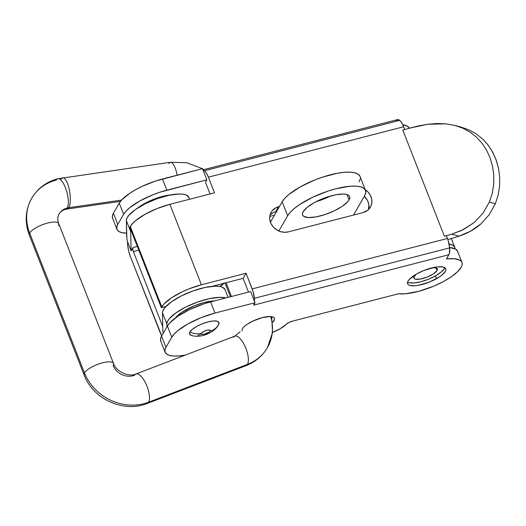 <?xml version="1.0" encoding="UTF-8"?>
<svg xmlns="http://www.w3.org/2000/svg" width="526" height="526" viewBox="0 0 526 526"><rect width="100%" height="100%" fill="white"/><g stroke="black" fill="none" stroke-linecap="round" stroke-linejoin="round"><path stroke-width="0.79" d="M127.522 241.717A15.787 5.444 -104.5 0 0 127.64 244.958L128.62 250.869L130.441 256.695L161.732 335.877A15.787 5.444 75.5 0 1 159.989 332.11L130.441 256.695A15.787 5.444 75.5 0 1 127.64 244.958A15.787 5.444 75.5 0 1 127.522 241.717L131.099 250.849L130.724 231.782A33.467 10.428 -21.4 0 1 130.981 230.184L130.724 231.782L126.345 220.611L130.724 231.782L131.099 250.849L133.006 247.549L137.345 246.424L133.006 247.549L131.099 250.849L127.522 241.717L126.911 238.916M171.345 194.824A25.886 8.068 158.6 0 0 137.713 208.007L144.249 203.72L153.184 199.485L162.646 196.369L171.345 194.824M162.738 326.554L133.367 251.612L138.825 250.198L133.367 251.612A3.156 1.091 75.5 0 1 133.006 247.549L132.808 249.265L133.367 251.612L162.738 326.554M269.792 216.383L274.46 215.18L269.792 216.383M219.763 286.512L224.286 282.955M214.562 300.872A25.886 8.068 158.6 0 0 175.421 317.934L182.003 312.188L194.778 305.619L204.239 302.503L214.562 300.872M224.023 283.271A16.418 14.537 -150.1 0 1 219.855 286.466M449.053 243.913A37.885 11.809 -21.4 0 1 454.786 247.384A37.885 11.809 -21.4 0 1 455.049 248.791L454.688 247.154L453.024 245.333L449.053 243.906M166.841 323.95A33.467 10.428 -21.4 0 1 190.32 304.929A33.467 10.428 -21.4 0 1 225.739 297.986L219.881 297.335L209.618 298.597L197.644 302.016L185.763 307.072L175.756 313.003L169.116 318.927L167.393 321.603L166.841 323.95L166.9 326.902L166.841 323.95L162.462 312.779L166.841 323.95M228.08 297.381L225.01 289.55A33.467 10.428 158.6 0 0 191.839 291.365A33.467 10.428 158.6 0 0 162.468 312.779L163.014 310.432L164.737 307.756L171.377 301.832L181.385 295.901L193.272 290.845L205.239 287.426L215.502 286.157L219.493 286.407L222.511 287.229L225.029 289.596M189.623 199.242L188.893 197.381A33.467 10.428 158.6 0 0 155.716 199.196A33.467 10.428 158.6 0 0 126.345 220.611L126.897 218.264L128.614 215.588L135.254 209.664L145.268 203.733L157.149 198.677L169.116 195.258L179.379 193.989L183.37 194.239L186.395 195.061L188.906 197.428M126.667 236.878L126.345 220.611L126.897 238.85M162.843 331.847L162.462 312.779L162.843 331.847L163.336 333.096L162.843 331.847M316.231 201.616A25.255 7.87 158.6 0 0 330.506 196.02L324.003 198.966L316.231 201.616M349.06 199.873A25.255 7.87 -21.4 0 1 324.588 214.707A25.255 7.87 -21.4 0 1 302.588 215.016A25.255 7.87 -21.4 0 1 303.154 211.728A25.255 7.87 -21.4 0 1 327.626 196.902A25.255 7.87 -21.4 0 1 349.619 196.586A25.255 7.87 -21.4 0 1 349.06 199.873L346.976 194.554L349.06 199.873L349.764 198.006L349.553 196.435L348.442 195.225L346.476 194.416L343.728 194.048L336.331 194.666L327.376 196.98L318.223 200.636L314.015 202.799L307.138 207.382L303.154 211.728L302.45 213.602L302.654 215.173L303.765 216.383L308.479 217.554L315.883 216.936L324.838 214.628L333.984 210.972L341.933 206.527L347.476 201.977L349.06 199.873M365.491 190.366A42.304 13.183 -21.4 0 1 364.551 195.876L365.728 192.74L365.379 190.11L363.525 188.078L360.231 186.737L355.629 186.119L349.882 186.263L335.917 188.762L328.231 191.023L312.904 197.151L299.59 204.588L294.343 208.454L290.313 212.215L287.656 215.732L278.859 231.006L287.656 215.732A42.304 13.183 -21.4 0 1 328.651 190.885A42.304 13.183 -21.4 0 1 365.491 190.366L360.021 176.401A42.304 13.183 158.6 0 0 323.174 176.927A42.304 13.183 158.6 0 0 282.186 201.767L270.43 222.169L282.186 201.767L287.656 215.732L282.186 201.767L284.836 198.249L288.866 194.488L300.385 186.809L314.989 179.892L322.76 177.058L337.758 173.185L344.412 172.298L350.152 172.153L354.761 172.771L358.055 174.119L359.909 176.144M364.551 195.876L353.505 215.055L364.551 195.876M360.257 178.774L359.08 181.911M242.111 330.946A17.365 5.411 -21.4 0 1 262.31 317.612L270.397 316.527L273.638 317.336L274.401 318.171L274.539 319.249L272.659 322.3A17.365 5.411 -21.4 0 0 274.447 318.276L274.447 318.276A17.365 5.411 -21.4 0 0 262.31 317.612L252.861 321.057L247.398 324.115M407.565 282.153A20.521 6.397 158.6 0 0 435.41 275.92L436.501 278.708A20.521 6.397 -21.4 0 1 407.578 283.757A20.521 6.397 -21.4 0 1 416.862 273.829L423.943 270.476L434.989 267.221L438.217 266.787L443.234 267.017L445.732 268.654L445.903 269.937L445.331 271.455L442.09 274.986L439.545 276.86L429.42 282.061L418.374 285.316L415.145 285.75L410.129 285.519L408.531 284.868L407.63 283.882L407.466 282.607L408.031 281.088L409.32 279.378L416.862 273.829A20.521 6.397 -21.4 0 1 445.792 268.779A20.521 6.397 -21.4 0 1 436.501 278.708L435.41 275.92L428.328 279.273L420.826 281.745L414.054 282.955L409.037 282.725M116.956 229.349A37.885 11.809 -21.4 0 1 117.798 224.418L113.419 213.247A37.885 11.809 158.6 0 0 112.577 218.178L116.956 229.349A37.885 11.809 -21.4 0 0 126.595 233.182L121.67 232.604L118.718 231.401L117.055 229.579L116.746 227.225L117.798 224.418L123.617 214.319L125.99 211.176L129.6 207.803L139.916 200.925L152.987 194.732L159.95 192.2L206.863 179.833L203.01 170.01A12.631 4.353 75.5 0 1 204.443 170.759L399.688 120.349A12.631 4.353 -104.5 0 0 397.557 119.612L202.951 169.865M396.334 120.671L397.787 119.573L398.701 119.724L400.72 121.407L402.732 124.675L404.737 129.541L403.646 126.753L208.395 177.17L214.523 192.812L169.885 204.338L201.412 284.776L246.05 273.25L252.178 288.892L447.429 238.475L252.178 288.892A12.631 4.353 75.5 0 1 254.413 298.281L449.664 247.864A12.631 4.353 -104.5 0 0 447.429 238.475L446.331 235.681L444.365 236.187L402.771 130.054L404.737 129.547L402.771 130.054A94.713 29.515 158.6 0 0 410.116 128.042L418.768 125.832L427.704 124.254L445.739 123.834L454.425 125.333L462.505 128.048L469.915 132.013L476.444 137.102L482.079 143.282L486.675 150.337L490.232 158.234L492.619 166.663L493.796 175.493L493.684 184.508L492.218 193.423L489.358 202.076L482.973 213.24L474.123 222.564L461.795 230.381L451.709 234.175L459.04 236.154L470.494 231.23L480.803 224.01L489.219 214.72L495.341 203.687L489.358 202.076L482.973 213.24L474.123 222.564L463.419 229.579L451.709 234.175A94.713 29.515 -21.4 0 1 444.365 236.187L446.331 235.681L448.224 240.75L449.664 247.864L254.413 298.281A12.631 4.353 75.5 0 1 254.492 301.378L250.646 291.555L210.617 301.891L214.996 313.062L255.025 302.726L254.492 301.378L255.025 302.726L253.624 305.152L254.209 303.555M461.111 267.379A37.885 11.809 -21.4 0 1 433.825 286.111A37.885 11.809 -21.4 0 1 398.498 293.764L292.818 321.051L398.498 293.764L405.566 293.758L419.031 291.226L433.825 286.111L443.155 281.68L451.203 276.827L457.35 271.935L461.111 267.379L462.052 265.15L462.157 263.178L461.427 261.514L459.875 260.206L454.477 258.739L446.469 258.917A37.885 11.809 -21.4 0 1 461.953 262.448A37.885 11.809 -21.4 0 1 461.111 267.379M433.043 267.616A12.631 3.938 -21.4 0 1 437.349 268.871A12.631 3.938 -21.4 0 1 437.067 270.515A12.631 3.938 -21.4 0 1 424.83 277.932A12.631 3.938 -21.4 0 1 413.83 278.083A12.631 3.938 -21.4 0 1 414.113 276.439A12.631 3.938 -21.4 0 1 416.138 274.243L413.758 277.373L414.416 278.767L415.402 279.168L420.478 279.043L427.276 277.044L433.503 273.842L437.067 270.515L436.021 267.852L437.067 270.515L437.415 269.575L436.758 268.188L432.688 267.642M288.439 231.854A14.209 12.578 -150.1 0 1 273.467 227.179A14.209 12.578 -150.1 0 1 270.897 212.76A14.209 12.578 -150.1 0 1 271.199 212.195A14.209 12.578 -150.1 0 1 278.583 206.718L275.657 211.807A14.209 12.578 29.9 0 0 270.075 214.937L273.231 212.701L275.657 211.807L278.583 206.718L279.464 206.494L276.163 207.612L272.244 210.689L270.897 212.76L269.799 216.304L269.884 220.105L271.146 223.839L273.467 227.179L276.656 229.836L280.43 231.591L284.474 232.282L288.439 231.854L363.039 212.596L288.439 231.854M364.965 189.478L368.154 192.135L370.475 195.475L371.737 199.209L371.816 203.01L370.725 206.554A14.209 12.578 -150.1 0 1 370.422 207.119A14.209 12.578 -150.1 0 1 363.039 212.596L367.602 210.361L370.725 206.554A14.209 12.578 -150.1 0 0 365.202 189.63M368.614 209.466A14.209 12.578 29.9 0 0 364.308 196.303L367.549 200.564L368.805 204.292L368.614 209.46M253.624 305.152L448.875 254.735L253.624 305.152L255.025 302.726L214.996 313.062L201.149 317.625L188.078 323.819L177.762 330.696L174.152 334.063L171.778 337.212L165.96 347.311L164.908 350.119L165.217 352.473L166.88 354.287L169.832 355.497L173.955 356.049L179.096 355.918L185.382 355.063A37.885 11.809 -21.4 0 1 165.118 352.242A37.885 11.809 -21.4 0 1 165.96 347.311L161.581 336.14L167.399 326.041L161.581 336.14L165.96 347.311L171.778 337.212L167.399 326.041L169.773 322.892L178.084 316.067L190.004 309.4L203.733 303.916L210.617 301.891A37.885 11.809 158.6 0 0 167.399 326.041L171.778 337.212A37.885 11.809 -21.4 0 1 214.996 313.062L210.617 301.891L250.646 291.555L254.492 301.378A12.631 4.353 -104.5 0 0 254.413 298.281L252.973 291.167L246.05 273.25L243.117 278.339L248.515 292.108L243.117 278.339L212.083 286.354L243.117 278.339L246.05 273.25L201.412 284.776L188.716 288.958L182.515 291.66L171.588 297.769L163.967 304.028L161.791 306.914L161.351 307.677L165.828 306.52L161.351 307.677L161.791 306.914A34.729 10.822 -21.4 0 1 201.412 284.776L169.885 204.338L157.195 208.52L145.209 214.2L135.754 220.506L132.447 223.589L129.83 227.239L161.351 307.677L129.83 227.239L130.27 226.476L161.791 306.914L130.27 226.476A34.729 10.822 158.6 0 1 169.885 204.338L214.523 192.812L208.395 177.17L403.646 126.753A12.631 4.353 -104.5 0 0 399.688 120.349L204.443 170.759A12.631 4.353 75.5 0 1 208.395 177.17L206.494 173.284L204.443 170.759A12.631 4.353 -104.5 0 0 203.01 170.01L202.484 168.662L162.455 178.998A37.885 11.809 158.6 0 0 119.238 203.148L113.419 213.247L117.798 224.418L123.617 214.319L119.238 203.148L123.617 214.319A37.885 11.809 -21.4 0 1 166.834 190.169L162.455 178.998L166.834 190.169L206.863 179.833L205.462 182.259L210.052 193.969L205.462 182.259L206.863 179.833L202.484 168.662L155.571 181.023L141.849 186.506L135.537 189.755L129.922 193.173L121.611 199.998L119.238 203.148L113.419 213.247L112.367 216.055L112.676 218.408M321.018 200.09L317.428 201.024L321.018 200.09M276.531 211.577L275.657 211.807L276.531 211.577M160.838 341.302L160.529 338.941L161.581 336.14A37.885 11.809 158.6 0 0 160.739 341.072L165.118 352.242M409.366 128.259L407.334 126.141L402.778 124.767A37.885 11.809 158.6 0 1 409.366 128.259M272.008 332.57L280.24 328.711L286.164 324.391A18.943 5.904 -21.4 0 1 272.573 332.353M286.164 324.391A6.312 1.966 -21.4 0 1 292.818 321.051L288.998 322.491L286.164 324.391M461.953 262.448L457.581 251.277A37.885 11.809 158.6 0 0 449.631 247.522L455.496 249.028L457.587 251.303M459.04 236.154L451.709 234.175A94.713 29.515 -21.4 0 1 444.365 236.187L402.771 130.054A94.713 29.515 -21.4 0 0 410.116 128.042L427.704 124.254L436.804 123.525L445.739 123.834L454.425 125.333L462.505 128.048L469.915 132.013L476.444 137.102L482.079 143.282L486.675 150.337L490.232 158.234L492.619 166.663L493.796 175.493L493.684 184.508L492.218 193.423L489.358 202.076L495.341 203.687L498.135 195.093L499.575 186.224L499.7 177.282L498.563 168.517L495.808 158.977L491.593 150.219L487.549 144.328L482.756 139.081L476.385 133.972L469.146 129.955L461.263 127.167L469.146 129.955L476.385 133.972L482.756 139.081L488.273 145.268L492.77 152.31L496.235 160.141L498.563 168.517L499.7 177.282L499.575 186.224L498.135 195.093L495.341 203.687L489.219 214.72L480.803 224.01C474.741 229.349 467.489 233.399 459.04 236.154A107.337 33.454 -21.4 0 1 447.823 239.547A107.337 33.454 158.6 0 0 459.04 236.154M455.378 125.576L461.263 127.167M448.875 254.735A12.631 4.353 -104.5 0 0 449.664 247.864L449.362 253.525L446.469 258.917L448.875 254.735M444.24 268.661L440.998 272.192L435.41 275.92A20.521 6.397 158.6 0 0 444.707 267.596M168.82 163.606A15.787 4.865 81.8 0 1 170.47 162.264A15.787 4.865 81.8 0 1 177.163 175.197A15.787 4.865 -98.2 0 0 170.424 162.264L186.855 162.764L202.411 168.682M61.148 179.103A15.787 4.865 81.8 0 1 62.752 177.768A15.787 4.865 81.8 0 1 69.32 189.801A15.787 4.865 81.8 0 1 68.86 207.678A15.787 13.978 29.9 0 0 67.243 208A15.787 13.978 29.9 0 0 59.017 214.121A15.787 13.978 -150.1 0 1 67.243 208A15.787 5.444 -104.5 0 0 66.322 190.202A15.787 5.444 -104.5 0 0 57.88 178.741A15.787 5.444 75.5 0 1 66.322 190.202A15.787 5.444 75.5 0 1 67.243 208A15.787 13.978 -150.1 0 1 68.86 207.678A15.787 4.865 -98.2 0 0 69.333 189.879A15.787 4.865 -98.2 0 0 62.804 177.762M113.498 363.394A15.787 4.918 158.6 0 0 99.697 363.657A15.787 4.918 158.6 0 0 84.469 372.901A15.787 4.918 -21.4 0 1 99.769 363.63A15.787 4.918 -21.4 0 1 113.517 363.44L58.721 223.616A15.787 4.918 158.6 0 0 44.973 223.813A15.787 4.918 158.6 0 0 29.673 233.084A47.353 41.929 -150.1 0 1 31.626 198.427A47.353 41.929 29.9 0 0 29.673 233.084A15.787 4.918 -21.4 0 1 44.901 223.833A15.787 4.918 -21.4 0 1 58.702 223.57A15.787 4.918 -21.4 0 1 58.366 225.674M233.445 337.416A15.787 5.957 69.1 0 1 234.892 336.121A15.787 5.957 69.1 0 1 245.169 346.673A15.787 5.957 69.1 0 1 247.496 364.36A15.787 5.957 -110.9 0 0 245.136 346.595A15.787 5.957 -110.9 0 0 234.826 336.14L135.918 373.986C129.172 377.398 116.016 371.672 113.517 363.44A15.787 4.918 -21.4 0 1 113.162 365.491A15.787 13.978 29.9 0 0 134.531 375.262A15.787 5.957 69.1 0 1 135.918 373.986A15.787 5.957 69.1 0 1 146.221 384.44A15.787 5.957 69.1 0 1 148.582 402.199A47.353 41.929 -150.1 0 1 84.469 372.901L29.673 233.084L84.469 372.901A47.353 41.929 29.9 0 0 148.582 402.199A15.787 5.957 -110.9 0 0 146.254 384.519A15.787 5.957 -110.9 0 0 135.978 373.966M271.672 316.659L272.54 332.61L267.458 347.581C262.481 356.003 255.36 362.019 246.109 365.629A15.787 5.957 -110.9 0 0 247.496 364.36L148.582 402.199L247.496 364.36A47.353 41.929 29.9 0 0 267.556 347.41A47.353 41.929 -150.1 0 1 247.496 364.36A15.787 5.957 69.1 0 1 246.05 365.649M31.626 198.427A47.353 41.929 -150.1 0 1 56.295 180.076A15.787 5.444 75.5 0 1 57.88 178.741M67.203 209.019A15.787 4.865 -98.2 0 0 68.86 207.678L121.526 200.097L68.86 207.678A15.787 4.865 81.8 0 1 67.256 209.013L65.717 209.322C62.818 210.032 60.589 211.623 59.037 214.089C57.492 216.751 57.387 219.927 58.721 223.616M67.243 208A15.787 5.444 75.5 0 1 65.658 209.335A15.787 5.444 -104.5 0 0 67.243 208M226.075 282.738L231.466 296.506L226.075 282.738M270.732 316.547A47.353 41.929 -150.1 0 1 267.556 347.41M147.135 403.495A15.787 5.957 -110.9 0 0 148.582 402.199A15.787 5.957 69.1 0 1 147.195 403.475L246.109 365.629M147.195 403.475C123.656 413.114 92.911 399.05 84.121 374.959A15.787 4.918 -21.4 0 1 84.469 372.901A15.787 4.918 158.6 0 0 84.14 374.999M29.344 235.181A15.787 4.918 -21.4 0 1 29.673 233.084A15.787 4.918 158.6 0 0 29.325 235.135L84.121 374.959M192.095 335.522A15.787 4.918 158.6 0 1 189.906 331.998L192.398 329.283L196.698 326.416L202.142 323.832L207.915 321.932L213.122 320.998L216.988 321.176L218.908 322.438L218.599 324.588A15.787 13.978 -150.1 0 1 218.375 324.989A15.787 13.978 -150.1 0 1 210.176 331.071A4.833 1.506 -21.4 0 1 204.66 334.148A4.833 1.506 -21.4 0 1 201.392 333.333A4.833 1.506 -21.4 0 1 206.902 330.256A4.833 1.506 -21.4 0 1 210.176 331.071A15.787 13.978 29.9 0 0 218.375 324.989A15.787 13.978 29.9 0 0 218.599 324.588A15.787 4.918 158.6 0 0 207.915 321.932A15.787 4.918 158.6 0 0 189.906 331.998A15.787 13.978 29.9 0 0 201.392 333.333L201.3 333.997L201.885 334.378L204.66 334.148L209.414 331.899L210.268 330.407L209.683 330.026L206.902 330.256L203.47 331.63L201.392 333.333A15.787 13.978 -150.1 0 1 189.906 331.998L189.597 334.148L191.517 335.404M197.861 335.253L200.59 334.648M454.78 247.365L451.321 238.541M203.943 169.609L202.517 168.741M170.424 162.264L57.821 178.755C46.373 181.838 37.655 188.361 31.678 198.335C25.307 210.058 24.525 222.327 29.325 235.135M234.826 336.14L240.099 331.821M225.023 283.008L230.414 296.776M67.256 209.013L120.461 201.353M191.043 335.266C200.978 338.974 215.226 331.774 218.382 324.983L218.685 324.437"/></g></svg>
